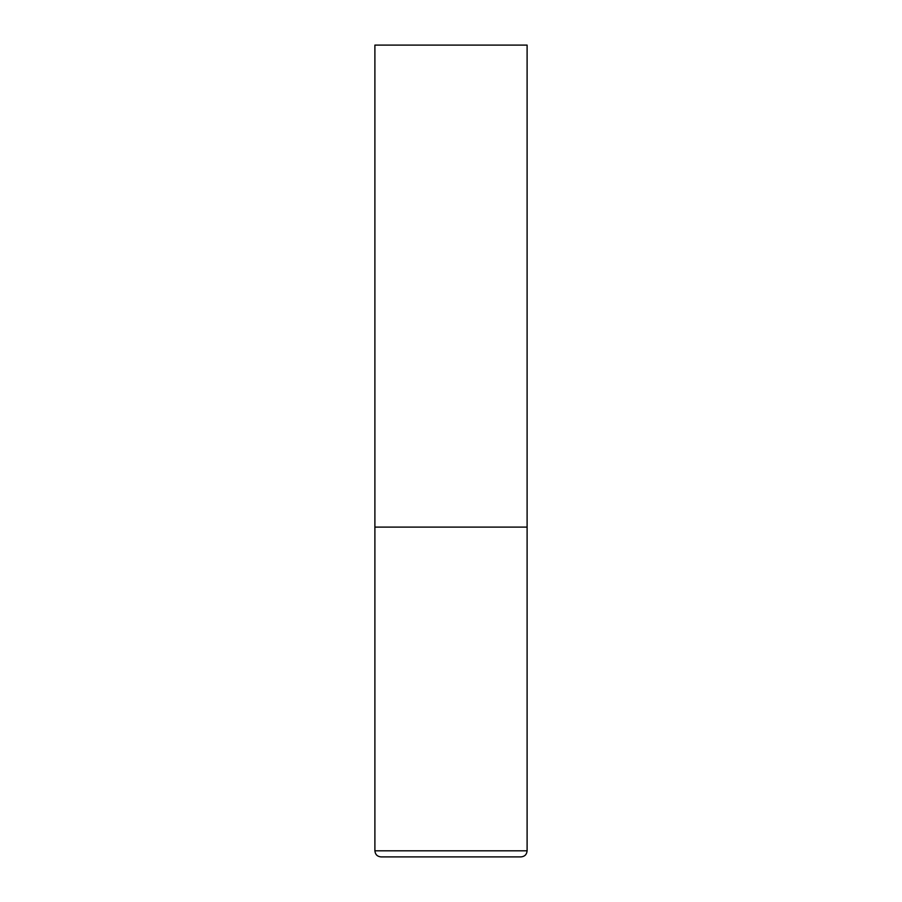 <?xml version="1.0" encoding="UTF-8"?>
<svg xmlns="http://www.w3.org/2000/svg" width="902" height="902" viewBox="0 0 902 902"><rect width="100%" height="100%" fill="white"/><g stroke="black" fill="none" stroke-linecap="round" stroke-linejoin="round"><path stroke-width="0.68" stroke-dasharray="4.51 3.38" d="M451 527.106L527.106 527.106L451 527.106M380.982 856.9L521.018 856.9M527.106 45.1L374.894 45.1M374.894 850.812L527.106 850.812"/><path stroke-width="1.35" d="M527.106 850.812L527.106 527.106L374.894 527.106L527.106 527.106L527.106 45.1L374.894 45.1L374.894 850.812C375.255 854.51 377.284 856.539 380.982 856.9L521.018 856.9C524.716 856.539 526.745 854.51 527.106 850.812L374.894 850.812"/></g></svg>
